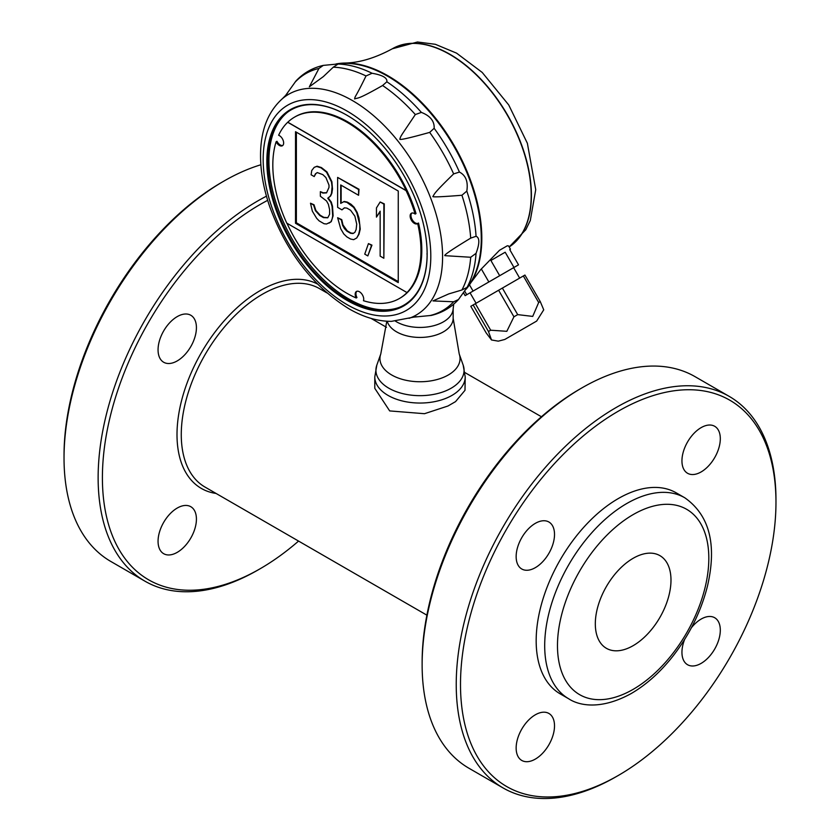 <?xml version="1.0" encoding="UTF-8"?>
<svg xmlns="http://www.w3.org/2000/svg" width="840" height="840" viewBox="0 0 840 840"><rect width="100%" height="100%" fill="white"/><g stroke="black" fill="none" stroke-linecap="round" stroke-linejoin="round"><path stroke-width="1.26" d="M374.787 376.94A45.213 26.103 180 0 0 402.696 401.058A45.213 26.103 180 0 0 451.973 395.399A45.213 26.103 180 0 0 465.213 376.94L464.993 390.317L455.543 401.625L447.951 406.014L424.494 413.7L389.687 410.918L374.787 388.322L374.787 376.94L376.824 365.106A44.069 25.442 -0 0 0 420 395.661A44.069 25.442 -0 0 0 463.176 365.106L459.228 353.997L453.159 318.286A33.159 19.142 -0 0 1 422.583 337.376A33.159 19.142 -0 0 1 387.24 321.269M326.875 292.877L319.536 288.645A114.545 66.139 120 0 0 262.269 294.326A114.545 66.139 120 0 0 187.435 395.262A114.545 66.139 120 0 0 204.992 487.053L426.888 615.163M633.15 558.296A53.508 30.891 -60 0 1 659.904 555.639A53.508 30.891 -60 0 1 659.904 617.421A53.508 30.891 -60 0 1 606.396 648.312A53.508 30.891 -60 0 1 598.196 605.441A53.508 30.891 -60 0 1 633.15 558.296M701.127 471.933A27.132 15.666 120 0 0 718.851 448.024A27.132 15.666 120 0 0 714.693 426.29A27.132 15.666 120 0 0 687.561 441.956A27.132 15.666 120 0 0 687.561 473.277A27.132 15.666 120 0 0 701.127 471.933M684.611 639.513A27.132 15.666 120 0 0 681.944 652.302A27.132 15.666 120 0 0 687.561 664.724A27.132 15.666 120 0 0 714.693 649.058A27.132 15.666 120 0 0 714.693 617.736A27.132 15.666 120 0 0 691.383 627.774M535.332 714.798A27.132 15.666 120 0 0 517.608 738.707A27.132 15.666 120 0 0 521.766 760.442A27.132 15.666 120 0 0 548.898 744.775A27.132 15.666 120 0 0 548.898 713.454A27.132 15.666 120 0 0 535.332 714.798M503.055 787.931L468.951 768.243A226.086 130.525 -60 0 1 422.132 664.745A226.086 130.525 -60 0 1 581.994 387.849A226.086 130.525 -60 0 1 695.037 376.645L729.141 396.344A226.086 130.525 120 0 0 616.098 407.536A226.086 130.525 120 0 0 468.405 606.764A226.086 130.525 120 0 0 503.055 787.931A226.086 130.525 120 0 0 616.098 776.727A226.086 130.525 120 0 0 616.109 776.727L618.23 775.499A223.072 128.793 120 0 0 618.24 775.499A223.072 128.793 120 0 0 775.971 502.299A223.072 128.793 120 0 0 618.23 411.233A223.072 128.793 120 0 0 460.499 684.432A223.072 128.793 120 0 0 618.23 775.499L616.109 776.727M581.994 387.849L579.863 389.078L581.994 387.849M422.132 664.745L422.132 662.277A223.072 128.793 -60 0 1 579.863 389.078M775.971 502.299L775.971 499.842A226.086 130.525 120 0 0 729.141 396.344M196.423 519.131A27.132 15.666 120 0 0 190.806 506.709A27.132 15.666 120 0 0 177.24 508.053A27.132 15.666 120 0 0 159.516 531.962A27.132 15.666 120 0 0 163.674 553.697A27.132 15.666 120 0 0 184.579 546.43A27.132 15.666 120 0 0 196.423 519.131M317.394 283.973A117.569 67.872 120 0 0 194.418 365.778A117.569 67.872 120 0 0 216.09 493.458M267.677 200.34A223.072 128.793 120 0 0 102.448 473.308A223.072 128.793 120 0 0 260.137 568.754L260.137 568.754A223.072 128.793 120 0 0 298.568 541.075M258.006 569.982L260.137 568.754L258.006 569.982A226.086 130.525 120 0 1 144.963 581.186A226.086 130.525 120 0 1 110.302 400.019A226.086 130.525 120 0 1 258.006 200.791A226.086 130.525 120 0 1 266.459 196.172M144.963 581.186L110.859 561.488A226.086 130.525 -60 0 1 64.029 458A226.086 130.525 -60 0 1 223.892 181.104A226.086 130.525 -60 0 1 260.852 164.766M223.892 181.104A226.086 130.525 -60 0 1 223.902 181.104L221.771 182.333A223.072 128.793 -60 0 1 221.771 182.333L223.892 181.104M64.029 458L64.029 455.532A223.072 128.793 -60 0 1 221.76 182.333M554.516 534.429A27.132 15.666 120 0 0 548.898 522.008A27.132 15.666 120 0 0 521.766 537.674A27.132 15.666 120 0 0 521.766 568.995A27.132 15.666 120 0 0 542.682 561.729A27.132 15.666 120 0 0 554.516 534.429M568.732 698.796L560.207 693.872A116.056 67.001 -60 0 1 542.42 600.873A116.056 67.001 -60 0 1 618.23 498.603A116.056 67.001 -60 0 1 676.263 492.86L684.789 497.784A116.056 67.001 120 0 0 626.755 503.528A116.056 67.001 120 0 0 550.946 605.798A116.056 67.001 120 0 0 568.732 698.796C579.191 705.736 601.041 710.178 631.281 693.494C646.244 684.747 660.03 672.441 672.609 656.565C689.441 634.977 701.053 611.499 707.448 586.152C717.077 544.646 709.527 515.183 684.789 497.784M286.965 223.251A104.748 60.48 -120 0 0 356.202 297.99A6.027 3.486 60 0 1 356.444 291.469A6.027 3.486 60 0 1 361.756 293.874A6.027 3.486 60 0 1 363.457 300.709A104.748 60.48 -120 0 0 399.368 298.526A104.748 60.48 -120 0 0 407.096 292.498L406.991 292.562A104.748 60.48 -120 0 0 417.669 223.524A6.027 3.486 60 0 1 417.406 223.703A6.027 3.486 60 0 1 411.38 220.216A6.027 3.486 60 0 1 411.38 213.255A6.027 3.486 60 0 1 415.149 214.074A104.748 60.48 -120 0 0 406.088 190.638L287.7 122.273A104.748 60.48 -120 0 0 278.628 135.24A6.027 3.486 60 0 1 283.164 140.427A6.027 3.486 60 0 1 282.408 145.74A6.027 3.486 60 0 1 276.108 141.781A104.748 60.48 -120 0 0 286.786 223.146L406.991 292.562M287.805 122.21L406.193 190.575A104.748 60.48 -120 0 0 294.619 117.086A104.748 60.48 -120 0 0 287.805 122.21L287.7 122.273M398.265 191.037L295.522 131.712L295.512 223.272L398.255 282.597L398.265 191.037M296.373 132.206L296.363 222.779L398.255 281.61M328.996 223.125L331.264 221.645L333.113 215.796L332.504 206.22L331.264 202.052L328.188 197.967L330.656 195.941L331.884 193.19L332.504 188.937L331.884 181.671L326.959 171.916L321.405 167.559L317.09 166.215L314.202 167.349L311.735 170.531L311.115 174.783L314.202 176.558L315.431 173.817L317.279 172.578L322.833 174.636L325.909 177.566L328.996 185.105L328.996 187.404L326.529 192.896L322.833 193.064L320.366 191.646L320.366 196.245L326.529 200.959L328.377 204.33L329.606 209.654L329.606 214.263L327.757 217.802L323.442 217.613L319.746 215.481L315.431 210.683L313.582 205.002L310.495 203.228L312.354 211.208L316.659 218.305L319.127 220.878L324.062 223.734L326.529 224.007L330.844 221.886L332.073 219.146L332.693 216.038L332.073 206.472L330.844 202.303L327.757 198.219L330.225 196.182L331.464 193.441L332.073 186.879L331.464 181.923L326.529 172.158L320.985 167.8L316.669 166.467L314.202 167.349M327.863 217.675L323.873 217.371L320.177 215.229L315.861 210.441L314.013 204.761L310.495 203.228M326.707 192.665L323.253 192.822L320.366 191.646M314.202 176.558L315.861 173.576L317.331 172.589M358.586 195.279L359.006 189.273L337.628 177.418L337.628 207.365L341.943 209.864L344.4 207.827L346.868 208.1L350.564 210.231L354.879 216.184L356.727 224.165L356.118 229.572L354.879 232.312L353.031 233.552L350.564 233.279L346.868 231.137L344.4 228.564L342.552 225.194L341.324 219.87L337.628 217.739L340.704 228.732L343.781 233.972L346.868 236.901L350.564 239.033L353.651 239.663L356.727 237.983L358.586 234.444L359.814 229.404L359.814 224.794L356.738 212.646L353.651 207.407L346.868 202.335L343.791 201.716L340.704 203.385L340.704 184.958L358.586 195.279L358.586 189.515L337.628 177.418M356.727 237.983L359.006 234.203L360.245 229.152L359.006 218.075L357.157 212.394L354.081 207.165L350.994 204.225L347.298 202.094L344.211 201.464L341.135 203.144L341.135 185.199M353.409 233.299L350.994 233.027L347.298 230.895L342.983 224.941L341.744 219.629L337.628 217.739M341.943 209.864L344.516 207.837M367.826 255.917L371.952 245.133L368.445 243.6L364.739 254.132L367.826 255.917L371.522 245.375L368.445 243.6M376.457 217.119L380.153 211.197L380.153 256.127L383.849 258.258L383.859 204.109L380.163 201.978L376.457 207.9L376.457 217.119L380.153 211.628M383.849 258.258L384.279 203.868L380.163 201.978M177.24 360.906A27.132 15.666 120 0 0 196.423 327.684A27.132 15.666 120 0 0 190.806 315.262A27.132 15.666 120 0 0 163.674 330.929A27.132 15.666 120 0 0 163.674 362.25A27.132 15.666 120 0 0 177.24 360.906M336.031 63.966A132.636 76.577 60 0 1 344.358 63.063A132.636 76.577 60 0 1 454.346 145.834A132.636 76.577 60 0 1 471.019 282.471L480.575 269.745L499.495 250.289L507.318 245.774L508.589 245.952L510.457 249.186L509.733 249.606L510.457 249.186M471.019 282.471A132.636 76.577 60 0 1 466.084 289.223M490.896 260.484L505.187 252.221L490.896 260.484L499.685 275.709L513.986 267.456L505.187 252.221M473.151 304.952L470.799 306.306L486.129 332.85L491.505 339.969L488.471 331.495L473.151 304.952L524.927 275.058L540.256 301.592L543.732 309.824L536.655 321.08L504.798 339.465L536.655 321.08M464.688 291.155L466.746 294.725L465.15 295.649L463.491 292.782M469.697 293.024L465.15 295.649M516.936 265.755L513.629 267.666L519.656 278.103M513.986 267.456L518.522 264.831L509.733 249.606M488.471 331.495L490.686 330.215L506.825 331.317L513.933 316.796L517.702 314.622L532.718 316.407L538.671 302.505L523.351 275.971M538.671 302.505L540.256 301.592M517.702 314.622L502.373 288.078M513.933 316.796L498.614 290.252M529.767 325.048L505.06 339.318L529.767 325.048M490.686 330.215L475.367 303.671M481.31 268.916L488.849 281.967L473.078 291.081L469.476 284.844M476.081 303.261L470.054 292.824L513.629 267.666M499.685 275.709L488.849 281.967M473.078 291.081L466.746 294.725M476.06 253.334L470.705 257.26L445.084 255.675C443.006 255.591 451.553 249.743 470.705 238.119L476.06 236.292C479.735 237.709 479.735 243.39 476.06 253.334A136.983 79.086 -120 0 1 466.809 287.858L458.472 299.544L453.642 301.781L432.957 300.919L448.76 293.906L461.927 289.989L467.313 287.269L466.715 288.32L468.279 286.072A132.636 76.577 -120 0 0 467.093 173.124A132.636 76.577 -120 0 0 380.352 72.324A132.636 76.577 -120 0 0 339.864 63.641L337.124 63.871L338.331 63.871L333.291 67.179L323.316 76.629L309.341 86.803L318.938 68.46L323.284 65.394L337.575 64.019A136.983 79.086 -120 0 1 372.099 73.269C382.568 75.075 387.481 77.91 386.852 81.785L382.599 85.512C356.559 100.306 358.691 97.388 354.585 98.931C355.404 95.13 354.554 99.508 366.019 75.947L372.099 73.269M339.507 63.672A132.636 76.577 60 0 1 433.839 117.033A132.636 76.577 60 0 1 481.278 238.571A132.636 76.577 60 0 1 468.08 286.356M282.796 145.446A6.027 3.486 60 0 1 276.969 141.288L276.108 141.781M415.149 214.074L416 213.581A104.748 60.48 -120 0 0 295.365 116.655L294.619 117.086M417.974 223.346A6.027 3.486 60 0 1 412.304 219.859A6.027 3.486 60 0 1 411.831 213.066M399.368 298.526L400.113 298.095A104.748 60.48 -120 0 0 418.519 223.031L417.669 223.524M356.843 291.291A6.027 3.486 -120 0 0 356.958 297.56L356.202 297.99M295.512 223.272L296.363 222.779M459.428 172.074C465.822 175.371 468.279 181.703 466.809 191.09L461.927 195.258C441.409 196.886 431.75 197.274 432.957 196.423C434.858 193.21 434.438 192.633 453.642 173.901L459.428 172.074A136.983 79.086 -120 0 0 434.154 128.299L429.681 132.395C409.101 138.138 399.147 140.364 399.84 139.052C401.163 135.209 399.935 137.613 415.328 114.545L421.376 112.403C430.248 115.836 434.511 121.139 434.154 128.299M416.693 316.691L415.233 316.901M409.112 318.329A127.481 73.605 -120 0 0 437.43 219.03A127.481 73.605 -120 0 0 352.443 100.569A127.481 73.605 -120 0 0 282.334 98.752C268.611 111.09 261.366 128.72 260.6 151.662C260.075 168.977 263.109 187.268 269.682 206.525C286.503 252.273 312.9 286.346 348.873 308.731C363.384 317.142 377.559 321.353 391.419 321.363L413.669 317.142L431.319 315.42C441.977 312.9 451.028 307.608 458.472 299.544M286.639 94.164L287.553 93.009M323.284 65.394C312.585 67.809 303.471 73.007 295.964 80.976L285.653 95.392L282.334 98.752M347.214 115.385A112.739 65.09 -120 0 0 286.797 112.781A112.739 65.09 -120 0 0 275.026 204.309A112.739 65.09 -120 0 0 347.424 299.618A112.739 65.09 -120 0 0 399.189 307.451A112.739 65.09 -120 0 0 427.14 254.321L427.14 253.838M427.14 254.321A113.348 65.436 60 0 1 346.857 300.269A113.348 65.436 60 0 1 266.847 161.448A113.348 65.436 60 0 1 346.994 115.269A113.348 65.436 60 0 1 427.14 254.079L426.93 253.953M287.438 112.298A112.959 65.216 -120 0 0 276.476 204.131A112.959 65.216 -120 0 0 348.81 298.988A112.959 65.216 -120 0 0 399.924 307.146M395.504 321.195A33.159 19.142 -0 0 0 430.952 326.361A33.159 19.142 -0 0 0 453.086 309.561L453.705 304.154M633.15 689.356A107.016 61.782 120 0 0 698.681 520.454A107.016 61.782 120 0 0 567.62 596.127A107.016 61.782 120 0 0 633.15 689.356M509.166 246.96A115.049 66.423 -120 0 0 506.447 113.631A115.049 66.423 -120 0 0 392.312 48.794L417.459 42L435.341 44.3L456.55 53.13L482.223 72.45L508.725 104.948L527.373 143.283L535.731 189.683L530.292 220.542L525.798 229.73L509.177 246.981A115.049 66.423 -120 0 0 506.762 113.694A115.049 66.423 -120 0 0 392.532 48.668A115.049 66.423 -120 0 0 392.427 48.73M476.06 236.292A136.983 79.086 -120 0 0 466.809 191.09M421.376 112.403A136.983 79.086 -120 0 0 386.852 81.785M318.938 68.46A136.826 78.992 -120 0 0 294.977 82.299M366.019 75.947A136.826 78.992 -120 0 0 333.291 67.179M415.328 114.545A136.826 78.992 -120 0 0 382.599 85.512M453.642 173.901A136.826 78.992 -120 0 0 429.681 132.395M470.705 238.119A136.826 78.992 -120 0 0 461.927 195.258M461.927 289.989A136.826 78.992 -120 0 0 470.705 257.26M429.681 315.619A136.826 78.992 -120 0 0 453.642 301.781M346.994 304.594A118.535 68.439 -120 0 0 419.58 201.327A118.535 68.439 -120 0 0 274.407 117.505A118.535 68.439 -120 0 0 346.994 304.594M376.824 365.106L380.772 353.997A40.037 23.121 -0 0 0 420 381.749A40.037 23.121 -0 0 0 459.228 353.997M371.07 318.402L386.474 327.285M464.951 372.593L541.433 416.756M344.358 63.063C359.026 62.895 375.007 58.139 392.312 48.794M504.798 339.465L498.309 341.156L491.505 339.969M453.159 308.931L453.159 318.286M380.772 353.997L386.799 321.237M465.213 376.94L463.176 365.106"/></g></svg>

